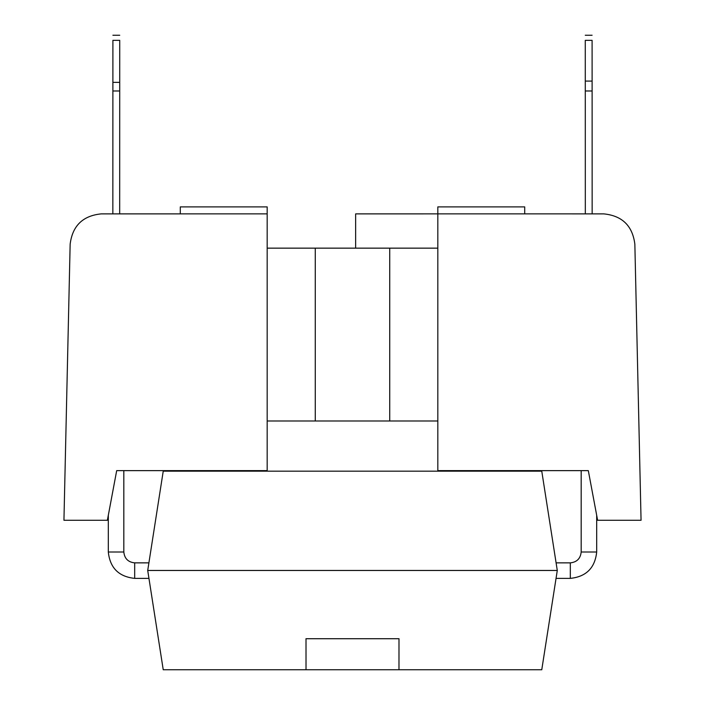<?xml version="1.0" encoding="UTF-8"?>
<svg xmlns="http://www.w3.org/2000/svg" width="705" height="705" viewBox="0 0 705 705"><rect width="100%" height="100%" fill="white"/><g stroke="black" fill="none" stroke-linecap="round" stroke-linejoin="round"><path stroke-width="1.06" d="M437.823 470.632L437.823 206.891L524.705 206.891L524.705 213.871L603.832 213.879C622.233 215.748 632.57 225.856 634.852 244.203L641.057 520.272L597.62 520.272L588.314 470.632L437.823 470.632L581.176 470.632L581.176 552.006C580.488 558.554 576.866 562.176 570.319 562.863L556.095 562.863M524.705 213.871L355.646 213.879L355.646 248.151L389.733 248.151L267.177 248.151M603.832 213.879C622.233 215.748 632.57 225.856 634.852 244.203M585.317 213.879L585.282 81.084L592.112 81.084L592.147 213.879M592.112 81.084L592.094 40.344C592.094 33.725 592.094 33.725 592.094 40.344L585.273 40.352C585.265 33.725 585.265 33.725 585.273 40.352L585.282 81.084M437.823 248.151L389.733 248.151L389.733 420.991L437.823 420.991M267.177 420.991L315.267 420.991L315.267 248.151M389.733 420.991L315.267 420.991M180.295 213.879L101.167 213.879C82.767 215.748 72.43 225.856 70.147 244.203L63.944 520.272L107.38 520.272L116.686 470.632L267.177 470.632L267.177 206.891L180.295 206.891L180.295 213.871L267.177 213.871M108.314 515.311L108.314 552.006L123.824 552.006L123.824 470.632L267.177 470.632M70.147 244.203C72.43 225.856 82.767 215.748 101.167 213.879M119.683 213.879L119.718 90.98L112.888 90.98L112.853 213.879M119.718 90.98L119.727 40.352C119.735 33.725 119.735 33.725 119.727 40.352L112.906 40.344C112.906 33.725 112.906 33.725 112.906 40.344L112.888 90.98M119.718 82.37L112.888 82.362M147.715 570.46L163.234 669.75L541.766 669.75L557.285 570.46L541.766 471.169L163.234 471.169L147.715 570.46L557.285 570.46M306.023 669.75L306.014 638.721L398.986 638.721L398.977 669.75M399.039 638.721L305.961 638.721M123.824 552.006C124.512 558.554 128.134 562.176 134.681 562.863L134.681 578.382C118.775 576.699 109.989 567.913 108.314 552.006C109.989 567.913 118.775 576.699 134.681 578.382L148.958 578.382M134.681 562.863L148.905 562.863M556.042 578.382L570.319 578.382C586.216 576.708 595.011 567.913 596.686 552.006L596.686 515.311M570.319 562.863L570.319 578.382C586.216 576.708 595.011 567.913 596.686 552.006L581.176 552.006M585.282 90.98L592.112 90.98M592.094 35.25L585.265 35.25M112.906 35.25L119.735 35.25"/></g></svg>

